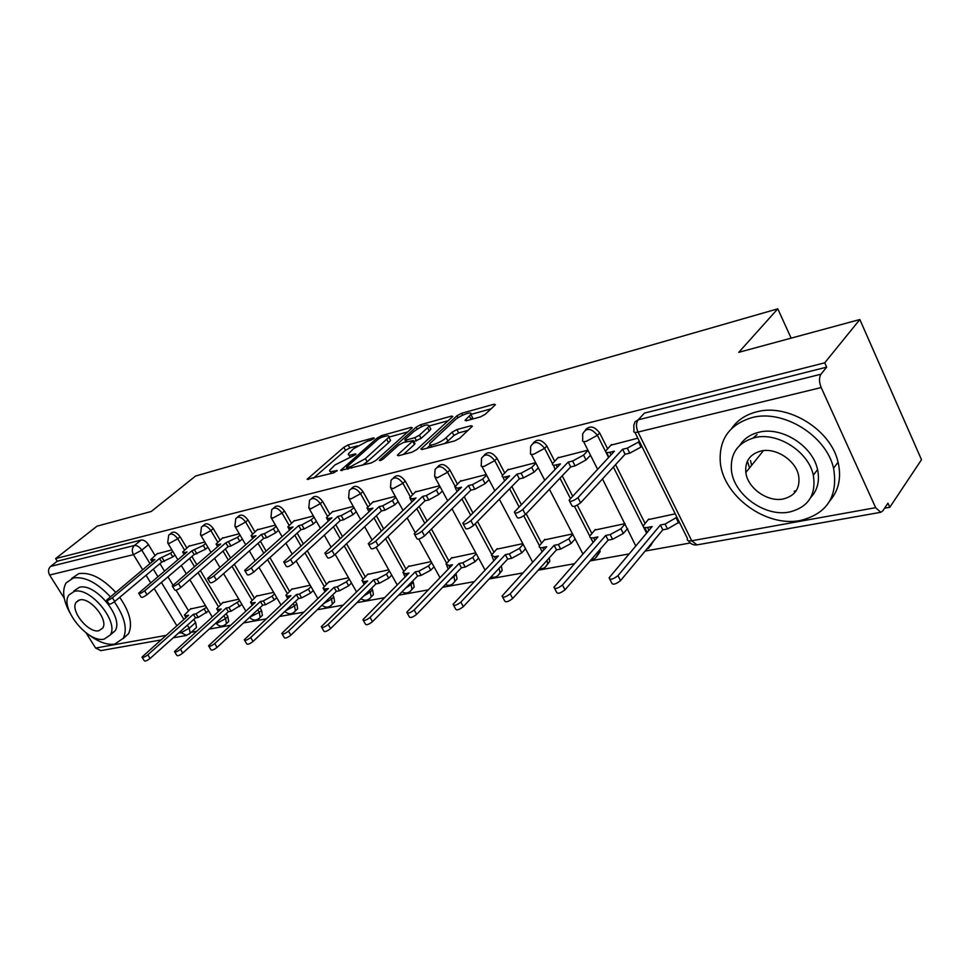 <?xml version="1.0" encoding="UTF-8"?>
<svg xmlns="http://www.w3.org/2000/svg" width="970" height="970" viewBox="0 0 970 970"><rect width="100%" height="100%" fill="white"/><g stroke="black" fill="none" stroke-linecap="round" stroke-linejoin="round"><path stroke-width="1.45" d="M373.85 438.586L374.287 438.076L373.511 437.87L348.133 444.951L343.841 447.291L307.126 479.289L333.607 472.875L337.245 470.583L333.134 471.238C330.346 471.929 329.194 471.59 329.691 470.22L334.977 464.945L355.553 454.651L356.014 454.105L355.238 453.887L351.904 454.797C349.079 455.524 347.915 455.197 348.4 453.851L353.504 448.783L367.46 441.18L370.782 440.259L373.85 438.586L373.511 437.87M757.024 434.596L753.12 438.016M747.397 461.162L749.555 467.904M480.465 416.882L485.218 414.299L494.894 405.23L495.415 404.611L493.997 404.235L461.562 413.293L456.955 415.791L420.859 449.074L422.156 449.486L454.845 440.853L459.695 438.222L472.39 426.169L470.996 425.745L456.894 429.564L452.153 432.147L446.127 437.725C440.974 442.744 427.576 447.534 429.868 443.569L454.809 420.192C459.804 415.354 473.105 410.54 470.85 414.42L465.03 420.349L466.4 420.737L480.465 416.882M55.617 558.587L97.036 526.164L151.272 511.481L195.528 476.052L777.794 308.824L738.776 352.328L859.844 319.53L824.718 362.816L55.617 558.587L57.254 561.206L50.622 566.407L134.418 545.504C137.012 545.249 139.462 546.789 141.778 550.135L149.974 563.618M411.656 428.413L412.25 427.709L411.05 427.394L381.61 435.603L377.221 437.991L340.64 470.389L371.328 462.908L375.923 460.411L411.656 428.413L411.05 427.394M421.635 426.594L420.628 424.714L451.499 416.094L452.808 416.445L416.748 449.595L412.032 452.166L398.585 455.718L397.991 454.566L397.348 455.318L398.585 455.718M397.991 454.566L413.281 440.538L403.314 442.538L398.743 445.036L383.417 458.81C381.125 460.423 379.767 460.92 379.343 460.313L416.13 427.164L420.628 424.714M859.844 319.53L921.5 459.707L889.805 507.274L884.591 508.207M191.163 632.307L196.376 631.373M209.193 629.081L230.423 625.286M243.506 622.946L266.119 618.896M279.481 616.496L303.586 612.191M317.238 609.742L342.98 605.134M356.936 602.637L384.423 597.726M398.694 595.168L428.097 589.905M442.696 587.286L474.172 581.66M489.122 578.981L522.878 572.943M538.18 570.202L574.422 563.716M590.099 560.903L629.081 553.931M645.147 551.057L690.276 542.982M824.718 362.816L826.67 367.145L820.959 374.226C818.947 377.548 819.019 381.998 821.19 387.551L875.643 507.674L880.748 512.305L882.773 510.911L887.95 503.175L889.805 507.274M57.254 561.206L141.123 540.047C143.718 539.781 146.167 541.321 148.471 544.655L155.03 555.471M159.953 563.606L164.451 571.027M167.968 576.835L172.939 585.043M176.079 590.221L188.495 610.712M193.794 619.454L195.649 622.522L189.259 628.233L190.132 633.228L189.174 634.174M100.928 650.615L95.63 648.057L86.051 632.852M64.262 598.272L49.615 575.028C47.882 571.645 48.209 568.772 50.622 566.407M204.815 542.012L188.859 546.207M238.79 599.205L222.639 602.722M239.275 533.742L222.203 538.229M273.637 592.379L256.371 596.138M275.419 525.085L257.147 529.862M310.17 585.237L291.691 589.239M313.383 515.979L293.789 521.084M348.509 577.744L328.721 582.012M353.274 506.413L332.274 511.869M388.776 569.863L367.582 574.422M395.275 496.349L372.735 502.181M431.141 561.582L408.418 566.456M439.543 485.74L415.342 491.984M475.761 552.851L451.377 558.065M486.261 474.536L460.253 481.241M522.83 543.649L496.628 549.226M535.646 462.69L507.662 469.892M572.53 533.924L544.376 539.914M587.82 450.189L557.798 457.888M625.007 523.654L594.816 530.069M637.823 438.197L610.894 445.181M675.241 513.833L648.19 519.641M585.419 429.916C589.796 425.26 594.537 426.266 599.666 432.947L607.584 448.722M615.574 464.642L645.038 523.351M533.33 442.938C537.404 438.537 541.927 439.568 546.886 446.018L554.658 461.138M562.212 475.833L572.676 496.191M577.295 505.2L591.821 533.451M484.115 455.257C487.922 451.086 492.226 452.117 497.052 458.349L504.679 472.875M511.845 486.516L521.339 504.606M526.152 513.76L541.515 543.03M437.555 466.934C441.107 462.945 445.218 463.975 449.91 470.026L457.403 484.006M464.218 496.713L472.875 512.863M477.482 521.46L493.9 552.1M393.444 477.992C396.754 474.172 400.695 475.203 405.266 481.071L412.626 494.554M419.125 506.449L427.042 520.938M431.468 529.038L448.77 560.733M455.815 573.634L456.167 574.264L453.948 576.568L454.833 581.285L452.954 583.685M351.516 488.528L351.601 488.443C354.717 484.842 358.488 485.885 362.925 491.56L370.152 504.57M376.372 515.749L383.623 528.795M387.879 536.458L405.933 568.929M412.662 581.03L413.305 582.194L411.074 584.461L411.947 589.311L414.178 587.044L413.305 582.194M311.528 498.58L311.916 498.24C314.911 495.003 318.5 496.094 322.695 501.514L329.812 514.1M335.765 524.637L342.422 536.422M346.532 543.697L365.205 576.738M371.643 588.123L372.565 589.748L370.322 591.967L371.183 596.902L369.631 598.708M273.516 508.134L274.146 507.577C277.02 504.667 280.451 505.806 284.44 510.984L291.436 523.169M297.147 533.124L303.283 543.818M307.26 550.742L326.453 584.17M332.625 594.913L333.777 596.926L331.522 599.108L332.383 604.092L330.964 605.668M237.323 517.228L238.159 516.513C240.924 513.87 244.21 515.034 248.017 520.005L254.892 531.815M260.384 541.248L266.047 550.972M269.89 557.568L289.521 591.263M295.45 601.436L296.808 603.776L294.553 605.91L295.413 610.93L294.128 612.312M202.827 525.898L203.845 525.037C206.489 522.648 209.641 523.836 213.279 528.601L220.057 540.072M225.343 549.02L230.581 557.895M234.303 564.2L254.298 598.041M259.996 607.693L261.548 610.312L259.281 612.409L260.142 617.429L258.966 618.642M169.908 534.167L171.072 533.197C173.618 531.014 176.637 532.215 180.141 536.81L186.798 547.941M191.902 556.477L196.752 564.576M200.366 570.615L220.651 604.516M226.143 613.683L227.853 616.556L225.598 618.617L226.446 623.625L225.392 624.692M777.794 308.824L791.132 338.142M171.908 549.893L156.994 553.834M205.494 605.716L190.399 609.014M626.984 529.232L627.748 529.087M650.409 546.001L653.246 541.333M597.35 555.652L600.078 551.748L599.884 549.638M547.189 564.77L549.808 561.375L549.275 557.883M499.708 573.403L502.193 570.433L501.296 565.91M454.687 581.576L457.052 578.969L456.167 574.264M371.243 596.72L373.426 594.683L372.565 589.748M332.855 603.643L334.626 601.921L333.777 596.926M296.08 610.3L297.657 608.796L296.808 603.776M260.978 616.653L262.397 615.332L261.548 610.312M227.441 622.716L228.702 621.564L227.853 616.556M826.67 367.145L644.456 413.099L640.127 417.743M195.37 628.524L196.498 627.505L195.649 622.522M460.895 480.611L454.736 486.964L457.646 488.14L461.538 487.231L414.202 533.73C414.942 535.282 417.524 534.446 421.962 531.221L468.449 485.594L472.39 484.673L482.696 479.071L485.121 483.63L489.038 479.786M589.784 455.973L590.645 455.767M349.127 455.16L350.073 456.991M330.443 471.565L331.364 473.457M357.615 445.8L349.806 447.958L345.514 450.298L313.371 478.21M407.752 431.905L388.921 437.118M381.598 437.252L378.518 438.925L347.03 466.679L346.545 467.237L347.321 467.479L350.91 466.521L365.387 458.64L388.873 437.228C389.406 435.797 388.17 435.469 385.163 436.257L381.598 437.252M362.295 465.297L367.133 461.805L365.387 458.64M389.819 438.961L390.57 440.344L388.57 442.696L367.133 461.805M429.152 425.975L448.37 420.653M403.508 454.409L414.408 444.502L414.748 443.278M404.672 442.174L405.702 441.241M427.564 427.77L429.116 425.915C427.467 423.672 422.314 425.563 413.669 431.614L405.484 438.974L404.866 439.701L406.09 440.041L414.796 437.676L419.392 435.178L427.564 427.77L429.274 430.983L430.838 429.116L430.159 427.855M429.274 430.983L421.125 438.391L413.85 441.617M469.395 416.154L471.129 419.44L472.572 417.706L471.844 416.312M430.644 445L431.589 447M444.648 443.557L447.91 441.059L446.127 437.725M468.073 430.365L458.652 432.887L453.924 435.469L447.91 441.059M430.51 444.975L426.994 448.213M491.05 408.831L470.85 414.433L472.572 417.706M208.659 610.954L198.207 617.393L195.528 617.902L193.357 614.313L196.025 613.792L206.489 607.365M190.92 608.566L184.373 615.029L185.998 615.72L188.653 615.21L141.996 657.054C142.675 657.927 144.615 657.187 147.804 654.823L193.357 614.313M195.528 617.902L150.071 658.485C146.894 660.849 144.954 661.588 144.263 660.703L142.263 657.49M157.613 553.324L150.726 559.629L154.885 559.52L106.603 600.115C107.209 600.866 109.149 600.078 112.411 597.75L159.529 558.429L170.575 553.227L172.793 556.913L161.748 562.103L114.739 601.497C111.477 603.825 109.537 604.613 108.931 603.849L106.833 600.491M175.012 555.046L172.793 556.913M172.793 551.372L170.575 553.227M159.529 558.429L161.748 562.103M241.918 604.468L231.115 611.185L228.314 611.718L226.119 608.044L228.92 607.511L239.723 600.794M223.161 602.261L216.674 608.76L218.42 609.512L221.196 608.99L174.491 651.561C175.194 652.519 177.195 651.767 180.481 649.318L226.119 608.044M228.314 611.718L182.784 653.065C179.498 655.526 177.498 656.278 176.795 655.308L174.782 652.046M276.741 597.678L274.255 599.969L265.562 604.698L262.627 605.256L260.409 601.485L263.343 600.927L272.049 596.198L274.522 593.907M256.892 595.653L250.466 602.2L252.358 603.025L255.255 602.467L208.55 645.814C209.265 646.857 211.339 646.105 214.746 643.546L260.409 601.485M262.627 605.256L217.074 647.402C213.667 649.948 211.606 650.7 210.878 649.645L208.877 646.347M189.477 545.686L182.639 552.015L184.3 552.597L187.028 551.942L138.661 593.203C139.28 594.028 141.28 593.228 144.651 590.815L191.902 550.802L203.263 545.467L205.507 549.238L194.145 554.561L147.016 594.659C143.645 597.083 141.644 597.872 141.014 597.047L138.916 593.628M207.895 547.201L205.507 549.238M205.652 543.43L203.263 545.467M191.902 550.802L194.145 554.561M222.833 537.683L216.043 544.049L217.838 544.679L220.699 544.012L172.272 585.965C172.915 586.862 174.976 586.062 178.468 583.552L225.804 542.812L237.504 537.332L239.772 541.199L230.969 545.989L228.071 546.668L180.856 587.493C177.364 590.002 175.303 590.815 174.661 589.905L172.551 586.426M242.342 538.968L239.772 541.199M240.075 535.113L237.504 537.332M225.804 542.812L228.071 546.668M88.573 634.598C98.334 642.019 107.064 645.195 114.775 644.116L123.287 638.284C127.616 628.936 124.645 616.787 114.351 601.8M110.253 596.695C97.012 582.582 84.717 576.338 73.393 577.974L66.142 582.873C61.886 590.221 63.147 600.236 69.925 612.894M123.044 638.684L128.525 633.762C132.878 624.413 129.944 612.276 119.698 597.338M115.612 592.233C102.408 578.168 90.149 571.961 78.812 573.634L71.55 578.532M73.902 590.96L79.261 587.347C95.084 582.303 124.354 617.987 115.054 630.864L110.422 634.61M104.19 639.121L110.192 635.023C119.455 622.17 90.077 586.389 74.266 591.397L68.931 594.998C59.158 607.596 87.87 643.401 104.19 639.121M79.637 599.945L76.121 602.321C69.876 610.469 88.452 633.543 98.916 630.706L102.711 628.123C108.737 619.866 89.883 596.805 79.637 599.945M800.408 520.466C827.18 513.736 838.238 496.337 833.582 468.267C826.343 435.554 783.057 409.049 752.053 417.585C729.598 424.363 719 439.107 720.261 461.805C722.686 495.706 765.863 527.656 800.408 520.466M829.932 500.762C838.856 490.262 841.572 477.385 838.068 462.144C830.914 429.54 787.81 403.205 756.891 411.789C745.918 414.542 737.527 420.083 731.719 428.388M739.928 445.157C744.148 438.586 750.489 434.293 758.952 432.244C781.626 426.218 812.824 445.885 817.552 469.577C819.88 480.72 817.625 490.02 810.787 497.464M789.531 512.002C808.398 507.177 816.328 494.918 813.333 475.227C808.556 451.474 777.237 431.686 754.502 437.676C737.879 442.538 730.192 453.414 731.428 470.304C733.696 494.664 764.954 517.277 789.531 512.002M760.807 451.05C749.846 454.178 744.851 461.344 745.833 472.536C747.579 488.177 767.755 502.436 783.384 498.944C795.267 495.828 800.359 488.092 798.649 475.749C795.861 460.35 775.673 447.267 760.807 451.05M794.139 491.293L796.188 490.82M750.513 460.52L751.604 465.357M313.237 590.536L310.57 593.058L301.658 597.896L298.59 598.478L296.347 594.61L299.415 594.028L308.339 589.178L310.994 586.668M292.225 588.754L285.859 595.313L287.896 596.223L290.939 595.641L244.282 639.763C245.022 640.903 247.168 640.151 250.696 637.496L296.347 594.61M298.59 598.478L253.049 641.449C249.52 644.104 247.386 644.856 246.635 643.704L244.634 640.37M351.516 583.043L348.666 585.795L339.536 590.754L336.311 591.361L334.044 587.408L337.257 586.789L346.411 581.818L349.261 579.066M329.254 581.503L322.974 588.087L325.18 589.093L328.369 588.487L281.821 633.41C282.585 634.659 284.804 633.895 288.466 631.143L334.044 587.408M336.311 591.361L290.854 635.192C287.193 637.957 284.974 638.709 284.198 637.46L282.209 634.077M391.734 575.149L388.691 578.181L379.318 583.261L375.923 583.904L373.632 579.83L377.015 579.187L386.399 574.094L389.455 571.075M368.115 573.9L361.931 580.496L364.32 581.612L367.666 580.969L321.3 626.729C322.101 628.087 324.392 627.323 328.2 624.45L373.632 579.83M375.923 583.904L330.612 628.609C326.805 631.494 324.513 632.246 323.713 630.876L321.737 627.469M257.765 529.317L251.06 535.695L252.988 536.398L255.995 535.683L207.568 578.362C208.21 579.345 210.357 578.532 213.97 575.913L261.342 534.421L264.386 533.706L273.407 528.795L275.698 532.772L266.689 537.671L263.646 538.386L216.395 579.963C212.769 582.582 210.635 583.394 209.981 582.4L207.871 578.872M278.463 530.335L275.698 532.772M276.171 526.37L273.407 528.795M261.342 534.421L263.646 538.386M294.419 520.526L287.787 526.916L289.872 527.704L293.037 526.952L244.658 570.36C245.325 571.427 247.544 570.615 251.303 567.899L298.651 525.631L301.84 524.879L311.103 519.847L313.419 523.921L304.168 528.953L300.979 529.693L253.752 572.058C249.993 574.774 247.786 575.598 247.107 574.507L244.998 570.93M316.378 521.254L313.419 523.921M314.062 517.18L311.103 519.847M298.651 525.631L300.979 529.693M332.904 511.299L326.369 517.701L328.636 518.562L331.946 517.774L283.701 561.933C284.392 563.109 286.683 562.285 290.6 559.447L337.851 516.392L341.21 515.591L350.716 510.426L353.056 514.621L343.574 519.774L340.215 520.563L293.073 563.728C289.169 566.565 286.877 567.389 286.186 566.189L284.077 562.576M356.233 511.699L353.056 514.621M353.892 507.516L350.716 510.426M337.851 516.392L340.215 520.563M434.039 566.832L430.765 570.154L421.15 575.38L417.573 576.047L415.257 571.863L418.822 571.184L428.461 565.971L431.735 562.649M408.952 565.922L402.877 572.506L405.46 573.743L408.988 573.064L362.889 619.684C363.701 621.164 366.09 620.4 370.055 617.405L415.257 571.863M417.573 576.047L372.492 621.685C368.539 624.692 366.151 625.444 365.326 623.952L363.362 620.509M405.108 576.956L403.605 573.803M373.377 501.599L366.951 507.989L369.4 508.947L372.892 508.122L324.853 553.045C325.556 554.331 327.945 553.506 332.019 550.548L379.112 506.655L382.653 505.831L392.401 500.52L394.778 504.837L385.029 510.123L381.489 510.947L334.529 554.949C330.455 557.908 328.078 558.732 327.363 557.423L325.265 553.761M398.185 501.623L394.778 504.837M395.821 497.331L392.401 500.52M379.112 506.655L381.489 510.947M478.574 558.053L475.082 561.715L465.2 567.074L461.441 567.777L459.101 563.485L462.86 562.77L472.754 557.41L476.258 553.749M451.911 557.52L445.97 564.091L448.783 565.462L452.493 564.746L406.745 612.24C407.582 613.864 410.067 613.101 414.202 609.972L459.101 563.485M461.441 567.777L416.663 614.374C412.541 617.514 410.055 618.266 409.207 616.629L407.267 613.161M448.237 569.135L446.758 565.522M415.984 491.378L409.679 497.755L412.347 498.822L416.033 497.962L368.285 543.661C369.012 545.067 371.498 544.243 375.742 541.151L422.58 496.41L426.315 495.537L436.342 490.08L438.731 494.518L428.716 499.962L424.993 500.823L378.276 545.686C374.032 548.778 371.558 549.602 370.819 548.171L368.745 544.461M442.381 491.002L438.731 494.518M439.992 486.576L436.342 490.08M422.58 496.41L424.993 500.823M525.546 548.778L521.812 552.815L511.651 558.32L507.674 559.072L505.321 554.646L509.286 553.882L519.447 548.377L523.194 544.352M497.161 548.668L491.378 555.216L494.433 556.731L498.35 555.98L453.063 604.371C453.936 606.153 456.518 605.401 460.847 602.115L505.321 554.646M507.674 559.072L463.333 606.65C459.016 609.936 456.433 610.688 455.56 608.893L453.633 605.401M493.827 560.781L492.226 556.804M485.121 483.63L474.815 489.232L470.886 490.141L424.52 535.889C420.095 539.126 417.512 539.95 416.76 538.386L414.699 534.628M457.112 491.547L455.476 488.346M486.613 475.203L482.696 479.071M468.449 485.594L470.886 490.141M575.137 538.956L571.148 543.418L560.696 549.081L556.501 549.869L554.125 545.31L558.308 544.509L568.772 538.847L572.773 534.397M544.91 539.32L539.284 545.843C538.799 547.395 539.902 547.953 542.618 547.516L546.753 546.716L502.06 596.053C502.957 597.993 505.661 597.241 510.184 593.81L554.125 545.31M556.501 549.869L512.693 598.49C508.183 601.921 505.479 602.661 504.582 600.709L502.69 597.193M542.036 551.894L540.205 547.589M508.304 469.25L502.314 475.555C501.745 476.985 502.799 477.422 505.491 476.864L509.602 475.894L462.799 523.218C463.563 524.915 466.267 524.079 470.911 520.696L516.925 474.172L521.084 473.19L531.693 467.431L534.143 472.135L523.545 477.883L519.374 478.853L473.493 525.522C468.862 528.905 466.158 529.729 465.394 528.019L463.345 524.212M538.314 467.855L534.143 472.135M504.582 480.95L503.115 477.082M535.889 463.163L531.693 467.431M516.925 474.172L519.374 478.853M627.517 528.614L623.334 533.476L612.567 539.296L608.129 540.132L605.729 535.44L610.166 534.591L620.933 528.759L625.129 523.921M595.35 529.462L589.918 535.925C589.348 537.635 590.56 538.241 593.555 537.768L597.932 536.931L553.979 587.226C554.901 589.348 557.738 588.608 562.467 585.007L605.729 535.44M608.129 540.132L565.001 589.833C560.284 593.434 557.447 594.161 556.513 592.027L554.646 588.499M593.094 542.448L590.912 537.853M558.441 457.234L552.645 463.49C551.978 465.066 553.142 465.539 556.125 464.921L560.466 463.902L514.342 512.063C515.131 513.918 517.956 513.082 522.818 509.541L568.226 462.072L572.627 461.029L583.564 455.1L586.025 459.962L575.101 465.879L570.699 466.909L525.437 514.512C520.575 518.065 517.75 518.901 516.949 517.022L514.924 513.178M590.415 455.306L586.025 459.962M555.058 469.528L553.506 465.163M587.966 450.468L583.564 455.1M568.226 462.072L570.699 466.909M679.327 522.078L667.518 528.941L662.813 529.826L660.4 524.988L665.093 524.091L676.914 517.216M648.724 519.023L643.498 525.425C642.843 527.292 644.165 527.971 647.499 527.45L652.131 526.564L609.075 577.841C610.045 580.157 613.004 579.429 617.975 575.659L660.4 524.988M662.813 529.826L620.533 580.642C615.574 584.425 612.603 585.14 611.633 582.8L609.803 579.26M647.22 532.397L644.565 527.547M611.536 444.502L605.947 450.686C605.195 452.42 606.468 452.954 609.766 452.275L614.386 451.195L569.087 500.205C569.911 502.242 572.87 501.405 577.974 497.683L622.607 449.255L627.287 448.152L638.551 442.041L641.037 447.049L629.772 453.16L625.092 454.251L580.618 502.824C575.513 506.546 572.555 507.383 571.73 505.321L569.729 501.441M641.788 446.224L641.037 447.049M608.723 457.294L606.88 452.541M639.303 441.204L638.551 442.041M622.607 449.255L625.092 454.251M336.869 471.056L336.481 470.353M355.626 454.59L355.238 453.887M821.19 387.551L638.005 432.062L691.731 540.775L875.643 507.674M148.471 544.655L141.778 550.135L133.472 554.658L49.615 575.028M153.345 569.147L157.867 576.592M161.408 582.412L183.9 619.418M187.392 625.165L189.259 628.233L181.087 632.682L180.347 631.458M176.831 625.698L154.169 588.572M150.605 582.727L146.046 575.258M142.663 569.705L133.472 554.658C131.665 551.045 131.981 547.989 134.418 545.504L141.123 540.047M95.63 648.057L165.87 635.423M178.431 633.155L181.087 632.682L186.64 635.411M599.666 432.947L597.423 435.3L605.741 451.85M605.826 452.008L608.226 456.785M613.379 467.043L643.365 526.698M643.462 526.88L645.765 531.487M645.862 531.669L646.602 533.136M546.886 446.018L544.606 448.322L552.536 463.721M553.252 465.115L554.986 468.498M559.969 478.186L570.469 498.58M574.458 506.328L589.821 536.18M590.633 537.78L592.197 540.823M497.052 458.349L494.736 460.617L502.46 475.3M509.577 488.819L519.096 506.934M523.788 515.858L539.405 545.564M449.91 470.026L447.582 472.244L455.136 486.322M461.926 498.98L470.608 515.143M475.227 523.764L491.741 554.525M405.266 481.071L402.914 483.266L410.322 496.798M416.821 508.668L424.751 523.169M429.189 531.293L446.564 563.073M453.596 575.938L453.948 576.568L450.335 579.345M362.925 491.56L360.561 493.706L367.824 506.764M374.044 517.932L381.307 530.99M385.587 538.665L403.69 571.197M410.419 583.285L411.074 584.461L405.557 588.22M322.695 501.514L320.33 503.624L327.46 516.246M333.425 526.771L340.106 538.58M344.229 545.855L362.95 578.944M369.4 590.342L370.322 591.967L363.362 596.295M284.44 510.984L282.064 513.069L289.084 525.267M294.807 535.234L300.955 545.928M304.944 552.864L324.186 586.341M330.37 597.096L331.522 599.108L323.446 603.764M248.017 520.005L245.628 522.042L252.527 533.876M258.044 543.309L263.719 553.045M267.575 559.654L287.253 593.385M293.183 603.57L294.553 605.91L285.641 610.688M213.279 528.601L210.902 530.614L217.692 542.084M222.991 551.057L228.241 559.933M231.988 566.25L252.018 600.127M257.729 609.778L259.281 612.409L249.799 617.126M180.141 536.81L177.765 538.786L184.445 549.929M189.562 558.465L194.412 566.577M198.05 572.627L218.371 606.565M223.876 615.744L225.598 618.617L217.256 623.14L215.801 623.079M168.695 535.161C171.229 532.979 174.26 534.191 177.765 538.786L169.289 543.394L167.689 542.885L168.695 535.161M201.457 527.037C204.1 524.637 207.253 525.837 210.902 530.614L202.233 535.331L200.499 534.761L201.457 527.037M235.783 518.538C238.535 515.907 241.821 517.071 245.628 522.042L236.753 526.892L234.885 526.249L235.783 518.538M271.758 509.638C274.631 506.728 278.063 507.868 282.064 513.069L272.958 518.029L270.945 517.313L271.758 509.638M309.527 500.338C312.522 497.101 316.123 498.204 320.33 503.624L310.982 508.716L308.799 507.928L309.527 500.338M349.236 490.577C352.34 486.976 356.123 488.019 360.561 493.706L350.97 498.919L348.594 498.059L349.236 490.577M414.178 587.044L410.237 591.385M391.007 480.356C394.232 476.318 398.209 477.288 402.914 483.266L393.068 488.625L390.498 487.655L391.007 480.356M435.045 469.625C438.367 465.079 442.55 465.952 447.582 472.244L437.458 477.749L434.657 476.682L435.045 469.625M499.113 568.262L500.011 572.797L497.937 575.574M481.508 458.361C484.927 453.22 489.329 453.972 494.736 460.617L484.321 466.279C481.726 466.849 480.708 466.449 481.265 465.091L481.508 458.361M547.104 560.296L547.638 563.776L545.382 567.026M530.626 446.527C534.094 440.695 538.75 441.289 544.606 448.322L533.876 454.154C531.014 454.772 529.899 454.336 530.541 452.832L530.626 446.527M597.75 552.088L597.957 554.209L595.507 557.98M582.643 434.099C586.11 427.443 591.045 427.843 597.423 435.3L586.377 441.301C583.188 441.98 581.964 441.495 582.703 439.846L582.643 434.099M651.161 543.843L648.518 548.414M602.491 478.937L635.786 545.964M644.456 413.099L638.199 419.828L820.959 374.226M633.786 425.357L635.035 421.804L638.199 419.828C635.968 422.944 635.896 427.03 638.005 432.062C634.477 432.814 633.131 432.268 633.98 430.45L633.786 425.357M688.433 540.775C690.531 543.952 693.38 545.322 696.981 544.897L691.731 540.775C688.166 541.284 686.736 540.52 687.439 538.483L634.938 432.377M880.748 512.305L697.284 544.837M352.716 456.264L351.904 454.797M333.983 472.754L333.134 471.238M308.46 479.507L307.854 478.44M345.514 450.298L343.841 447.291M349.806 447.958L348.133 444.951M341.949 470.668L341.343 469.565M377.985 439.386L377.221 437.991M382.386 437.033L381.61 435.603M348.182 469.019L347.321 467.479M351.77 468.073L350.91 466.521M388.57 442.696L386.872 439.58M452.105 417.233L451.499 416.094M414.408 444.502L412.662 441.265M380.24 460.556L379.803 459.768M417.136 429.043L416.13 427.164M406.915 441.568L406.09 440.041M416.542 440.889L414.796 437.676M421.125 438.391L419.392 435.178M466.158 420.798L465.576 419.695M453.924 435.469L452.153 432.147M458.652 432.887L456.894 429.564M471.662 427.006L470.996 425.745M422.095 449.51L421.477 448.346M457.998 417.779L456.955 415.791M462.581 415.221L461.562 413.293M494.639 405.472L493.997 404.235M198.207 617.393L196.025 613.792M206.501 612.882L204.343 609.281M186.725 616.908L185.998 615.72M150.071 658.485L147.804 654.823M152.266 560.139L152.896 561.181M162.172 557.811L164.391 561.484M112.411 597.75L114.739 601.497M231.115 611.185L228.92 607.511M239.614 606.577L237.42 602.891M219.196 610.797L218.42 609.512M182.784 653.065L180.481 649.318M265.562 604.698L263.343 600.927M274.255 599.969L272.049 596.198M253.158 604.395L252.358 603.025M217.074 647.402L214.746 643.546M184.3 552.597L184.955 553.7M194.667 550.148L196.91 553.918M144.651 590.815L147.016 594.659M217.838 544.679L218.529 545.867M228.69 542.121L230.969 545.989M178.468 583.552L180.856 587.493M301.658 597.896L299.415 594.028M310.57 593.058L308.339 589.178M288.757 597.69L287.896 596.223M253.049 641.449L250.696 637.496M339.536 590.754L337.257 586.789M348.666 585.795L346.411 581.818M326.078 590.669L325.18 589.093M290.854 635.192L288.466 631.143M379.318 583.261L377.015 579.187M388.691 578.181L386.399 574.094M365.278 583.309L364.32 581.612M330.612 628.609L328.2 624.45M252.988 536.398L253.728 537.671M264.386 533.706L266.689 537.671M213.97 575.913L216.395 579.963M289.872 527.704L290.66 529.062M301.84 524.879L304.168 528.953M251.303 567.899L253.752 572.058M328.636 518.562L329.473 520.041M341.21 515.591L343.574 519.774M290.6 559.447L293.073 563.728M421.15 575.38L418.822 571.184M430.765 570.154L428.461 565.971M406.491 575.574L405.46 573.743M372.492 621.685L370.055 617.405M369.4 508.947L370.285 510.547M382.653 505.831L385.029 510.123M332.019 550.548L334.529 554.949M465.2 567.074L462.86 562.77M475.082 561.715L472.754 557.41M449.862 567.45L448.783 565.462M416.663 614.374L414.202 609.972M412.347 498.822L413.293 500.556M426.315 495.537L428.716 499.962M375.742 541.151L378.276 545.686M511.651 558.32L509.286 553.882M521.812 552.815L519.447 548.377M495.597 558.902L494.433 556.731M463.333 606.65L460.847 602.115M457.646 488.14L458.664 490.032M472.39 484.673L474.815 489.232M421.962 531.221L424.52 535.889M560.696 549.081L558.308 544.509M571.148 543.418L568.772 538.847M543.867 549.893L542.618 547.516M512.693 598.49L510.184 593.81M505.491 476.864L506.582 478.937M521.084 473.19L523.545 477.883M470.911 520.696L473.493 525.522M612.567 539.296L610.166 534.591M623.334 533.476L620.933 528.759M594.901 540.387L593.555 537.768M565.001 589.833L562.467 585.007M556.125 464.921L557.289 467.213M572.627 461.029L575.101 465.879M522.818 509.541L525.437 514.512M667.518 528.941L665.093 524.091M678.612 522.951L676.199 518.089M648.942 530.347L647.499 527.45M620.533 580.642L617.975 575.659M609.766 452.275L611.039 454.809M627.287 448.152L629.772 453.16M577.974 497.683L580.618 502.824M228.702 621.564L226.446 623.625C222.797 627.032 219.293 626.875 215.958 623.14M212.297 617.017L189.853 579.708M186.191 573.634L181.293 565.498M177.825 559.726L168.065 543.515M262.397 615.332L260.142 617.429C256.589 620.958 253.061 620.933 249.557 617.344M297.657 608.796L295.413 610.93C292.055 614.543 288.539 614.701 284.865 611.415M334.626 601.921L332.383 604.092C329.242 607.778 325.762 608.141 321.943 605.207M373.426 594.683L371.183 596.902C368.285 600.636 364.865 601.23 360.925 598.696M457.052 578.969L454.833 581.285C452.505 585.068 449.304 586.171 445.254 584.619M502.193 570.433L500.011 572.797C497.998 576.532 495.003 577.914 491.014 576.944M549.808 561.375L547.638 563.776C546.013 567.401 543.297 569.05 539.502 568.735M600.078 551.748L597.957 554.209C596.732 557.568 594.428 559.447 591.045 559.836M653.246 541.502L646.153 549.844M245.859 611.1L223.597 573.634M219.826 567.28L214.528 558.368M210.963 552.366L200.923 535.464M280.997 604.953L258.978 567.365M255.086 560.733L249.363 550.948M245.689 544.691L235.334 527.025M317.857 598.538L296.129 560.927M292.115 553.967L285.895 543.212M282.112 536.665L271.43 518.174M356.536 591.858L335.183 554.331M331.025 547.007L324.283 535.149M320.379 528.286L309.345 508.874M401.968 591.846C405.993 593.931 409.316 593.082 411.947 589.311M397.191 584.898L376.142 547.274M371.995 539.853L364.647 526.734M360.622 519.532L349.188 499.101M439.98 577.647L418.797 539.114M415.172 532.53L407.157 517.956M402.986 510.365L391.14 488.819M485.073 570.081L451.984 508.789M447.667 500.787L435.348 477.967M532.651 562.212L499.332 499.235M494.845 490.747L482.017 466.521M582.934 554.015L549.42 489.292M544.74 480.259L531.354 454.409M597.605 469.298L583.588 441.592M196.498 627.505L190.132 633.228L186.191 635.495L173.254 637.787M100.625 650.664L160.68 640.018M347.624 469.165L346.714 467.552M390.57 440.344L388.873 437.228M415.014 443.775L413.281 440.538M430.838 429.116L429.116 425.915M406.006 441.811L405.12 440.174M185.937 617.611L184.809 615.744M151.102 560.236L152.084 561.86M218.347 611.549L217.147 609.548M252.261 605.219L250.975 603.061M183.051 552.694L184.094 554.44M216.492 544.8L217.595 546.668M123.287 638.284L128.525 633.762M115.054 630.864L110.192 635.023M78.655 600.248L76.121 602.321M833.582 468.267L838.068 462.144M817.552 469.577L813.333 475.227M763.438 450.626L745.833 472.536M287.787 598.599L286.417 596.271M325.035 591.676L323.58 589.142M364.15 584.413L362.598 581.66M251.545 536.519L252.721 538.544M288.32 527.838L289.581 530.032M326.951 518.707L328.296 521.096M367.569 509.117L369.024 511.724M410.358 499.004L411.923 501.866"/></g></svg>
